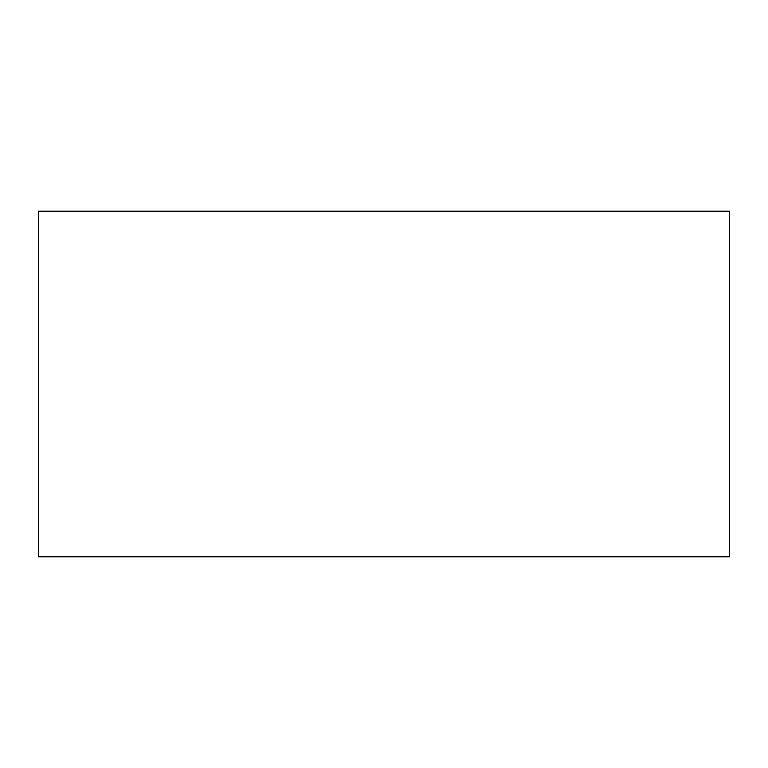 <?xml version="1.0" encoding="UTF-8"?>
<svg xmlns="http://www.w3.org/2000/svg" width="768" height="768" viewBox="0 0 768 768"><rect width="100%" height="100%" fill="white"/><g stroke="black" fill="none" stroke-linecap="round" stroke-linejoin="round"><path stroke-width="1.15" d="M729.6 211.2L38.4 211.2L38.4 556.8L729.6 556.8L729.6 211.2L38.4 211.2L38.4 556.8L729.6 556.8L729.6 211.2"/></g></svg>
